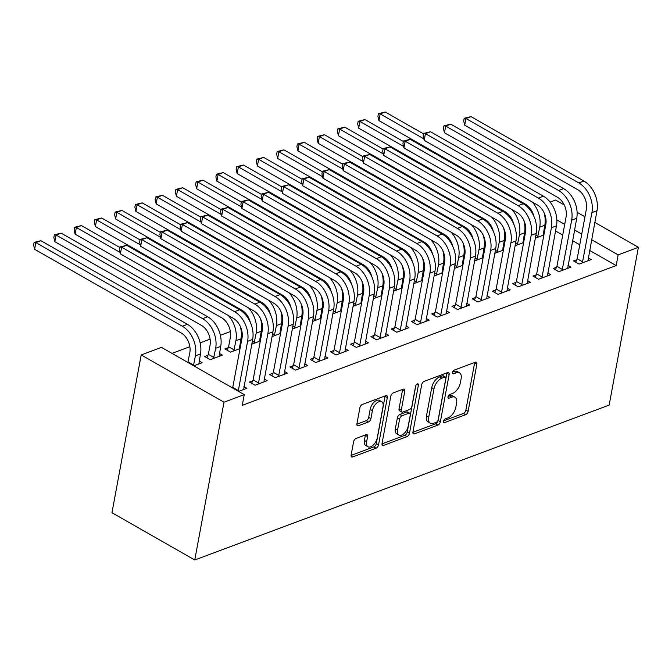 <?xml version="1.0" encoding="UTF-8"?>
<svg xmlns="http://www.w3.org/2000/svg" width="672" height="672" viewBox="0 0 672 672"><rect width="100%" height="100%" fill="white"/><g stroke="black" fill="none" stroke-linecap="round" stroke-linejoin="round"><path stroke-width="1.01" d="M443.47 421.294A2.1 1.134 119.7 0 0 443.822 422.596A2.1 1.134 119.7 0 0 444.52 422.612L465.646 414.716A2.999 1.621 119.7 0 0 468.115 411.348L476.876 364.098A2.999 1.621 119.7 0 0 476.372 362.233A2.999 1.621 119.7 0 0 475.373 362.216L454.255 370.112A2.1 1.134 119.7 0 0 452.516 372.464A2.1 1.134 119.7 0 0 452.869 373.775A2.1 1.134 119.7 0 0 453.566 373.783L456.305 372.758A9.61 5.174 119.7 0 1 459.514 372.817A9.61 5.174 119.7 0 1 461.11 378.781L460.379 382.721A9.61 5.174 119.7 0 1 452.458 393.498L449.728 394.523A2.1 1.134 119.7 0 0 447.997 396.875A2.1 1.134 119.7 0 0 448.342 398.185A2.1 1.134 119.7 0 0 449.047 398.194L451.777 397.177A9.61 5.174 119.7 0 1 454.986 397.228A9.61 5.174 119.7 0 1 456.582 403.2L455.851 407.131A9.61 5.174 119.7 0 1 447.938 417.908L445.2 418.933A2.1 1.134 119.7 0 0 443.47 421.294M356.051 438.455A2.999 1.621 119.7 0 0 353.581 441.823L351.12 455.078A2.999 1.621 119.7 0 0 351.624 456.943A2.999 1.621 119.7 0 0 352.624 456.96L376.085 448.19A2.999 1.621 119.7 0 0 378.554 444.822L387.316 397.572A2.999 1.621 119.7 0 0 386.812 395.707A2.999 1.621 119.7 0 0 385.812 395.69L362.351 404.46A2.999 1.621 119.7 0 0 359.881 407.828L356.908 423.839A2.999 1.621 119.7 0 0 357.412 425.704A2.999 1.621 119.7 0 0 358.411 425.72L368.449 421.974A2.999 1.621 119.7 0 0 370.927 418.606L372.397 410.659A8.03 4.326 119.7 0 1 376.32 403.452A8.03 4.326 119.7 0 1 381.696 401.696A8.03 4.326 119.7 0 1 383.032 406.686L377.269 437.791A8.03 4.326 119.7 0 1 373.346 444.998A8.03 4.326 119.7 0 1 367.97 446.754A8.03 4.326 119.7 0 1 366.635 441.764L367.592 436.582A2.999 1.621 119.7 0 0 367.097 434.717A2.999 1.621 119.7 0 0 366.097 434.7L356.051 438.455M244.255 394.632L224.003 402.2L141.196 354.942L161.448 347.365L244.255 394.632L242.273 405.334L616.165 265.566L618.148 254.873L591.604 239.719M224.003 402.2L194.762 559.986L609.16 405.082L638.4 247.296L618.148 254.873M412.952 431.97A2.999 1.621 119.7 0 0 413.448 433.835A2.999 1.621 119.7 0 0 414.456 433.852L437.909 425.082A2.999 1.621 119.7 0 0 440.387 421.714L449.14 374.464A2.999 1.621 119.7 0 0 448.644 372.599A2.999 1.621 119.7 0 0 447.644 372.582L424.183 381.352A2.999 1.621 119.7 0 0 421.705 384.72L412.952 431.97M406.997 436.632L383.536 445.402A2.999 1.621 119.7 0 1 382.536 445.385A2.999 1.621 119.7 0 1 382.032 443.52L390.793 396.27A2.999 1.621 119.7 0 1 393.271 392.902L403.309 389.155A2.999 1.621 119.7 0 1 404.309 389.172A2.999 1.621 119.7 0 1 404.813 391.037L401.26 410.197A2.999 1.621 119.7 0 0 401.755 412.062A2.999 1.621 119.7 0 0 402.763 412.079L409.416 409.592A2.999 1.621 119.7 0 0 411.894 406.224L415.59 386.274A2.1 1.134 119.7 0 1 416.615 384.384A2.1 1.134 119.7 0 1 418.026 383.922A2.1 1.134 119.7 0 1 418.37 385.232L409.475 433.272A2.999 1.621 119.7 0 1 406.997 436.632L404.762 435.355L381.99 443.873M141.196 354.942L111.955 512.728L194.762 559.986M252.706 380.822L249.421 382.049L255.016 385.241L267.162 380.696L264.18 379M207.942 355.27L204.658 356.496L210.252 359.696L222.407 355.152L219.416 353.447M293.21 365.677L289.926 366.904L295.52 370.096L307.675 365.56L304.693 363.854M260.736 338.772L259.93 338.31M260.333 340.973L251.79 344.165M333.724 350.532L330.431 351.767L336.025 354.959L348.18 350.414L345.198 348.709M301.249 323.627L300.434 323.165M300.838 325.828L292.295 329.028M374.228 335.395L370.944 336.622L376.538 339.814L388.693 335.269L385.703 333.572M341.754 308.482L340.948 308.02M341.342 310.691L332.8 313.883M414.733 320.25L411.449 321.476L417.043 324.677L429.198 320.132L426.216 318.427M382.259 293.345L381.452 292.883M381.856 295.546L373.313 298.738M455.246 305.105L451.954 306.34L457.556 309.532L469.703 304.987L466.721 303.282M422.772 278.2L421.957 277.738M422.36 280.409L413.818 283.601M495.751 289.968L492.467 291.194L498.061 294.386L510.216 289.842L507.226 288.145M463.277 263.054L462.47 262.592M462.865 265.264L454.322 268.456M536.264 274.823L532.972 276.049L538.566 279.25L550.721 274.705L547.739 273M503.782 247.918L502.975 247.456M503.378 250.118L494.836 253.31M576.769 259.686L573.476 260.912L579.079 264.104L591.226 259.56L588.244 257.855M544.295 232.772L543.48 232.31M543.883 234.982L535.34 238.174M616.165 265.566L589.621 250.421M579.768 244.793L572.578 240.694M562.716 235.066L555.526 230.958M545.672 225.33L544.858 224.868M230.37 331.565L220.382 335.294M210.118 339.133L200.13 342.863M189.857 346.702L171.99 353.388M524.042 240.341L523.228 239.879M523.631 242.55L515.088 245.742M556.517 267.254L553.224 268.481L558.818 271.673L570.973 267.137L567.991 265.432M483.529 255.486L482.723 255.024M483.126 257.695L474.583 260.887M516.004 282.391L512.719 283.626L518.314 286.818L530.468 282.274L527.486 280.568M443.024 270.631L442.21 270.169M442.613 272.832L434.07 276.024M475.499 297.536L472.214 298.763L477.809 301.963L489.955 297.419L486.973 295.714M402.52 285.768L401.705 285.306M402.108 287.977L393.565 291.169M434.994 312.682L431.701 313.908L437.296 317.1L449.45 312.556L446.468 310.859M362.006 300.913L361.2 300.451M361.603 303.122L353.06 306.314M394.481 327.818L391.196 329.053L396.791 332.245L408.946 327.701L405.964 325.996M321.502 316.058L320.687 315.596M321.09 318.259L312.547 321.451M353.976 342.964L350.692 344.19L356.286 347.39L368.432 342.846L365.45 341.141M280.988 331.195L280.182 330.733M280.585 333.404L272.042 336.596M313.471 358.109L310.178 359.335L315.773 362.527L327.928 357.983L324.946 356.286M228.194 347.701L224.91 348.928L230.504 352.12L240.072 348.541M240.484 346.34L239.677 345.878M272.958 373.246L269.674 374.48L275.268 377.672L287.423 373.128L284.432 371.423M193.813 365.837L202.146 362.72L199.164 361.015M238.577 391.39L246.91 388.273L243.928 386.568M550.124 202.079L555.593 200.038L564.245 204.977M581.75 234.1L574.56 229.992M564.698 224.364L556.853 219.887M638.4 247.296L594.812 222.424M584.959 216.796L577.105 212.318M454.986 397.228L452.743 395.951A9.61 5.174 119.7 0 0 449.543 395.9L451.777 397.177M448.115 396.43L449.543 395.9M459.514 372.817L457.271 371.54A9.61 5.174 119.7 0 0 454.062 371.482L456.305 372.758M452.642 372.019L454.062 371.482M443.587 420.84L463.403 413.44A2.999 1.621 119.7 0 0 465.881 410.071L474.642 362.813A2.999 1.621 119.7 0 0 474.684 362.468M412.902 432.314L435.674 423.805A2.999 1.621 119.7 0 0 438.144 420.437L446.905 373.187A2.999 1.621 119.7 0 0 446.956 372.834M436.405 422.226A2.1 1.134 119.7 0 0 438.136 419.866L445.822 378.386A2.1 1.134 119.7 0 0 445.477 377.084A2.1 1.134 119.7 0 0 444.772 377.076L441.89 378.151A9.61 5.174 119.7 0 0 433.969 388.928L428.719 417.278A9.61 5.174 119.7 0 0 430.315 423.242A9.61 5.174 119.7 0 0 433.524 423.301L436.405 422.226M445.477 377.084L443.234 375.808A2.1 1.134 119.7 0 0 442.537 375.791L444.772 377.076M430.315 423.242L428.081 421.966A9.61 5.174 119.7 0 1 426.476 416.002L431.735 387.652A9.61 5.174 119.7 0 1 439.656 376.874L442.537 375.791M401.755 412.062L399.521 410.785A2.999 1.621 119.7 0 1 399.017 408.92L402.57 389.76A2.999 1.621 119.7 0 0 402.62 389.407M415.859 385.468L407.232 431.987L409.475 433.272M397.572 430.08A8.03 4.326 119.7 0 0 398.908 435.07A8.03 4.326 119.7 0 0 404.292 433.314A8.03 4.326 119.7 0 0 408.206 426.107L410.239 415.145A2.999 1.621 119.7 0 0 409.744 413.28A2.999 1.621 119.7 0 0 408.736 413.263L402.074 415.75A2.999 1.621 119.7 0 0 399.605 419.118L397.572 430.08L395.338 428.803A8.03 4.326 119.7 0 0 396.673 433.793L398.908 435.07M409.744 413.28L407.501 412.003A2.999 1.621 119.7 0 0 406.501 411.986L408.736 413.263M395.338 428.803L397.362 417.841A2.999 1.621 119.7 0 1 399.84 414.473L406.501 411.986M404.762 435.355A2.999 1.621 119.7 0 0 407.232 431.987M367.97 446.754L365.736 445.477A8.03 4.326 119.7 0 1 364.392 440.488L365.358 435.305A2.999 1.621 119.7 0 0 365.4 434.96M381.696 401.696L379.462 400.42A8.03 4.326 119.7 0 0 374.077 402.175A8.03 4.326 119.7 0 0 370.163 409.382L372.397 410.659M356.866 424.192L366.215 420.697A2.999 1.621 119.7 0 0 368.693 417.329L370.163 409.382M351.078 455.423L373.842 446.914A2.999 1.621 119.7 0 0 376.32 443.545L385.073 396.295A2.999 1.621 119.7 0 0 385.123 395.951M532.098 201.911A22.94 16.229 69.5 0 1 539.725 227.153L537.6 237.325M543.178 235.242L544.79 225.254L539.725 227.153M533.795 216.09A15.296 10.819 -110.5 0 0 525.42 204.196L378.932 120.59L377.916 116.357L378.412 113.686L385.241 112.014L423.587 133.896M385.241 112.014L380.176 113.904L423.83 138.827M544.11 212.797A22.94 16.229 69.5 0 1 544.79 225.254M378.412 113.686L380.176 113.904L378.932 120.59M535.895 235.183L538.012 236.393M587.941 260.786L596.988 210.689L591.923 212.579L582.364 262.878M575.677 262.164L577.181 258.745L586.328 209.387A15.296 10.819 -110.5 0 0 577.618 189.63L464.705 125.185L463.688 120.952L464.184 118.272L471.005 116.609L583.918 181.054A22.94 16.229 69.5 0 1 596.988 210.689M471.005 116.609L465.94 118.499L578.852 182.944A22.94 16.229 69.5 0 1 591.923 212.579M464.184 118.272L465.94 118.499L464.705 125.185M577.181 258.745L582.775 261.937M511.846 209.479A22.94 16.229 69.5 0 1 519.473 234.721L517.348 244.902M522.925 242.81L524.538 232.831L519.473 234.721M513.542 223.667A15.296 10.819 -110.5 0 0 505.168 211.764L358.68 128.159L357.664 123.925L358.159 121.254L364.98 119.582L403.326 141.473M364.98 119.582L359.923 121.472L403.578 146.395M523.858 220.366A22.94 16.229 69.5 0 1 524.538 232.831M358.159 121.254L359.923 121.472L358.68 128.159M515.642 242.752L517.759 243.961M491.593 217.056A22.94 16.229 69.5 0 1 499.22 242.29L497.095 252.47M502.673 250.387L504.286 240.4L499.22 242.29M493.282 231.235A15.296 10.819 -110.5 0 0 484.915 219.341L338.428 135.736L337.411 131.502L337.907 128.822L344.728 127.151L383.074 149.041M344.728 127.151L339.662 129.049L383.326 153.964M503.597 227.934A22.94 16.229 69.5 0 1 504.286 240.4M337.907 128.822L339.662 129.049L338.428 135.736M495.39 250.328L497.507 251.538M567.689 268.363L576.736 218.257L571.67 220.156L562.111 270.446M555.416 269.732L556.928 266.314L566.076 216.964A15.296 10.819 -110.5 0 0 557.365 197.198L444.452 132.754L443.428 128.52L443.923 125.849L450.752 124.177L563.665 188.622A22.94 16.229 69.5 0 1 576.736 218.257M450.752 124.177L445.687 126.067L558.6 190.512A22.94 16.229 69.5 0 1 571.67 220.156M443.923 125.849L445.687 126.067L444.452 132.754M556.928 266.314L562.523 269.514M547.436 275.932L556.483 225.834L551.418 227.724L541.859 278.015M535.164 277.309L536.676 273.89L545.824 224.532A15.296 10.819 -110.5 0 0 537.104 204.775L424.192 140.33L423.175 136.088L423.671 133.417L430.5 131.746L543.413 196.19A22.94 16.229 69.5 0 1 556.483 225.834M430.5 131.746L425.435 133.644L538.348 198.089A22.94 16.229 69.5 0 1 551.418 227.724M423.671 133.417L425.435 133.644L424.192 140.33M536.676 273.89L542.27 277.082M471.332 224.624A22.94 16.229 69.5 0 1 478.968 249.858L476.843 260.039M482.42 257.956L484.025 247.968L478.968 249.858M473.029 238.804A15.296 10.819 -110.5 0 0 464.654 226.909L318.175 143.304L317.15 139.07L317.646 136.391L324.475 134.728L362.821 156.61M324.475 134.728L319.41 136.618L363.073 161.54M483.344 235.511A22.94 16.229 69.5 0 1 484.025 247.968M317.646 136.391L319.41 136.618L318.175 143.304M475.138 257.897L477.254 259.106M451.08 232.193A22.94 16.229 69.5 0 1 458.707 257.435L456.582 267.616M462.16 265.524L463.772 255.536L458.707 257.435M452.777 246.372A15.296 10.819 -110.5 0 0 444.402 234.478L297.923 150.872L296.898 146.639L297.394 143.968L304.223 142.296L342.569 164.178M304.223 142.296L299.158 144.186L342.821 169.109M463.092 243.079A22.94 16.229 69.5 0 1 463.772 255.536M297.394 143.968L299.158 144.186L297.923 150.872M454.877 265.465L457.002 266.675M527.176 283.5L536.222 233.402L531.166 235.292L521.598 285.592M514.912 284.878L516.415 281.459L525.563 232.1A15.296 10.819 -110.5 0 0 516.852 212.344L403.939 147.899L402.923 143.665L403.418 140.986L410.248 139.322L523.16 203.767A22.94 16.229 69.5 0 1 536.222 233.402M410.248 139.322L405.182 141.212L518.095 205.657A22.94 16.229 69.5 0 1 531.166 235.292M403.418 140.986L405.182 141.212L403.939 147.899M516.415 281.459L522.018 284.651M506.923 291.077L515.97 240.971L510.905 242.869L501.346 293.16M494.659 292.446L496.163 289.027L505.31 239.677A15.296 10.819 -110.5 0 0 496.6 219.912L383.687 155.467L382.67 151.234L383.166 148.562L389.987 146.891L502.9 211.336A22.94 16.229 69.5 0 1 515.97 240.971M389.987 146.891L384.93 148.781L497.843 213.226A22.94 16.229 69.5 0 1 510.905 242.869M383.166 148.562L384.93 148.781L383.687 155.467M496.163 289.027L501.757 292.228M430.828 239.77A22.94 16.229 69.5 0 1 438.455 265.003L436.33 275.184M441.907 273.101L443.52 263.113L438.455 265.003M432.524 253.949A15.296 10.819 -110.5 0 0 424.15 242.054L277.662 158.449L276.646 154.207L277.141 151.536L283.97 149.864L322.316 171.755M283.97 149.864L278.905 151.763L322.568 176.677M442.84 250.648A22.94 16.229 69.5 0 1 443.52 263.113M277.141 151.536L278.905 151.763L277.662 158.449M434.624 273.042L436.741 274.243M486.671 298.645L495.718 248.548L490.652 250.438L481.093 300.728M474.407 300.014L475.91 296.604L485.058 247.246A15.296 10.819 -110.5 0 0 476.347 227.489L363.434 163.044L362.418 158.802L362.914 156.131L369.734 154.459L482.647 218.904A22.94 16.229 69.5 0 1 495.718 248.548M369.734 154.459L364.669 156.358L477.582 220.802A22.94 16.229 69.5 0 1 490.652 250.438M362.914 156.131L364.669 156.358L363.434 163.044M475.91 296.604L481.505 299.796M410.575 247.338A22.94 16.229 69.5 0 1 418.202 272.572L416.077 282.752M421.655 280.669L423.268 270.682L418.202 272.572M412.272 261.517A15.296 10.819 -110.5 0 0 403.897 249.623L257.41 166.018L256.393 161.784L256.889 159.104L263.718 157.441L302.064 179.323M263.718 157.441L258.653 159.331L302.308 184.254M422.587 258.216A22.94 16.229 69.5 0 1 423.268 270.682M256.889 159.104L258.653 159.331L257.41 166.018M414.372 280.61L416.489 281.82M466.418 306.214L475.465 256.116L470.4 258.006L460.841 308.305M454.154 307.591L455.658 304.172L464.806 254.814A15.296 10.819 -110.5 0 0 456.095 235.057L343.182 170.612L342.166 166.379L342.661 163.699L349.482 162.036L462.395 226.481A22.94 16.229 69.5 0 1 475.465 256.116M349.482 162.036L344.417 163.926L457.33 228.371A22.94 16.229 69.5 0 1 470.4 258.006M342.661 163.699L344.417 163.926L343.182 170.612M455.658 304.172L461.252 307.364M390.323 254.906A22.94 16.229 69.5 0 1 397.95 280.148L395.825 290.321M401.402 288.238L403.015 278.25L397.95 280.148M392.02 269.086A15.296 10.819 -110.5 0 0 383.645 257.191L237.157 173.586L236.141 169.352L236.636 166.681L243.457 165.01L281.803 186.892M243.457 165.01L238.4 166.9L282.055 191.822M402.335 265.793A22.94 16.229 69.5 0 1 403.015 278.25M236.636 166.681L238.4 166.9L237.157 173.586M394.12 288.179L396.236 289.388M370.062 262.483A22.94 16.229 69.5 0 1 377.698 287.717L375.572 297.898M381.15 295.814L382.763 285.827L377.698 287.717M371.759 276.662A15.296 10.819 -110.5 0 0 363.384 264.768L216.905 181.163L215.888 176.921L216.384 174.25L223.205 172.578L261.551 194.468M223.205 172.578L218.14 174.476L261.803 199.391M382.074 273.361A22.94 16.229 69.5 0 1 382.763 285.827M216.384 174.25L218.14 174.476L216.905 181.163M373.867 295.756L375.984 296.957M349.81 270.052A22.94 16.229 69.5 0 1 357.445 295.285L355.32 305.466M360.889 303.383L362.502 293.395L357.445 295.285M351.506 284.231A15.296 10.819 -110.5 0 0 343.132 272.336L196.652 188.731L195.628 184.498L196.123 181.818L202.952 180.155L241.298 202.037M202.952 180.155L197.887 182.045L241.55 206.959M361.822 280.93A22.94 16.229 69.5 0 1 362.502 293.395M196.123 181.818L197.887 182.045L196.652 188.731M353.606 303.324L355.732 304.534M329.557 277.62A22.94 16.229 69.5 0 1 337.184 302.862L335.059 313.034M340.637 310.951L342.25 300.964L337.184 302.862M331.254 291.799A15.296 10.819 -110.5 0 0 322.879 279.905L176.4 196.3L175.375 192.066L175.871 189.395L182.7 187.723L221.046 209.605M182.7 187.723L177.635 189.613L221.298 214.536M341.569 288.506A22.94 16.229 69.5 0 1 342.25 300.964M175.871 189.395L177.635 189.613L176.4 196.3M333.354 310.892L335.471 312.102M309.305 285.197A22.94 16.229 69.5 0 1 316.932 310.43L314.807 320.611M320.384 318.528L321.997 308.54L316.932 310.43M311.002 299.376A15.296 10.819 -110.5 0 0 302.627 287.482L156.139 203.868L155.123 199.634L155.618 196.963L162.448 195.292L200.794 217.182M162.448 195.292L157.382 197.19L201.037 222.104M321.317 296.075A22.94 16.229 69.5 0 1 321.997 308.54M155.618 196.963L157.382 197.19L156.139 203.868M313.102 318.461L315.218 319.67M289.052 292.765A22.94 16.229 69.5 0 1 296.68 317.999L294.554 328.18M300.132 326.096L301.745 316.109L296.68 317.999M290.749 306.944A15.296 10.819 -110.5 0 0 282.374 295.05L135.887 211.445L134.87 207.211L135.366 204.532L142.187 202.868L180.541 224.75M142.187 202.868L137.13 204.758L180.785 229.673M301.064 303.643A22.94 16.229 69.5 0 1 301.745 316.109M135.366 204.532L137.13 204.758L135.887 211.445M292.849 326.038L294.966 327.247M268.8 300.334A22.94 16.229 69.5 0 1 276.427 325.576L274.302 335.748M279.88 333.665L281.492 323.677L276.427 325.576M270.497 314.513A15.296 10.819 -110.5 0 0 262.122 302.618L115.634 219.013L114.618 214.78L115.114 212.108L121.934 210.437L160.28 232.319M121.934 210.437L116.878 212.327L160.532 237.25M280.812 311.22A22.94 16.229 69.5 0 1 281.492 323.677M115.114 212.108L116.878 212.327L115.634 219.013M272.597 333.606L274.714 334.816M248.539 307.91A22.94 16.229 69.5 0 1 256.175 333.144L254.05 343.325M259.627 341.242L261.232 331.254L256.175 333.144M250.236 322.09A15.296 10.819 -110.5 0 0 241.861 310.195L95.382 226.582L94.366 222.348L94.861 219.677L101.682 218.005L140.028 239.896M101.682 218.005L96.617 219.904L140.28 244.818M260.551 318.788A22.94 16.229 69.5 0 1 261.232 331.254M94.861 219.677L96.617 219.904L95.382 226.582M252.344 341.174L254.461 342.384M227.102 350.179L228.606 346.769L230.32 337.52A15.296 10.819 -110.5 0 0 221.609 317.764L75.13 234.158L74.105 229.925L74.6 227.245L81.43 225.582L119.776 247.464M228.287 315.479A22.94 16.229 69.5 0 1 235.914 340.712L233.789 350.893M239.366 348.81L240.979 338.822L235.914 340.712M81.43 225.582L76.364 227.472L120.028 252.386M240.299 326.357A22.94 16.229 69.5 0 1 240.979 338.822M74.6 227.245L76.364 227.472L75.13 234.158M228.606 346.769L234.209 349.961M446.166 313.79L455.213 263.684L450.148 265.583L440.588 315.874M433.894 315.16L435.406 311.741L444.553 262.382A15.296 10.819 -110.5 0 0 435.842 242.626L322.93 178.181L321.905 173.947L322.4 171.276L329.23 169.604L442.142 234.049A22.94 16.229 69.5 0 1 455.213 263.684M329.23 169.604L324.164 171.494L437.077 235.939A22.94 16.229 69.5 0 1 450.148 265.583M322.4 171.276L324.164 171.494L322.93 178.181M435.406 311.741L441 314.941M425.905 321.359L434.952 271.261L429.895 273.151L420.336 323.442M413.641 322.728L415.153 319.318L424.301 269.959A15.296 10.819 -110.5 0 0 415.582 250.202L302.669 185.749L301.652 181.516L302.148 178.844L308.977 177.173L421.89 241.618A22.94 16.229 69.5 0 1 434.952 271.261M308.977 177.173L303.912 179.071L416.825 243.516A22.94 16.229 69.5 0 1 429.895 273.151M302.148 178.844L303.912 179.071L302.669 185.749M415.153 319.318L420.748 322.51M405.653 328.927L414.7 278.83L409.634 280.72L400.075 331.019M393.389 330.305L394.892 326.886L404.04 277.528A15.296 10.819 -110.5 0 0 395.329 257.771L282.416 193.326L281.4 189.092L281.896 186.413L288.725 184.75L401.638 249.194A22.94 16.229 69.5 0 1 414.7 278.83M288.725 184.75L283.66 186.64L396.572 251.084A22.94 16.229 69.5 0 1 409.634 280.72M281.896 186.413L283.66 186.64L282.416 193.326M394.892 326.886L400.487 330.078M385.4 336.504L394.447 286.398L389.382 288.296L379.823 338.587M373.136 337.873L374.64 334.454L383.788 285.096A15.296 10.819 -110.5 0 0 375.077 265.339L262.164 200.894L261.148 196.661L261.643 193.99L268.464 192.318L381.377 256.763A22.94 16.229 69.5 0 1 394.447 286.398M268.464 192.318L263.407 194.208L376.32 258.653A22.94 16.229 69.5 0 1 389.382 288.296M261.643 193.99L263.407 194.208L262.164 200.894M374.64 334.454L380.234 337.655M365.148 344.072L374.195 293.975L369.13 295.865L359.57 346.156M352.884 345.442L354.388 342.031L363.535 292.673A15.296 10.819 -110.5 0 0 354.824 272.916L241.912 208.463L240.895 204.229L241.391 201.558L248.212 199.886L361.124 264.331A22.94 16.229 69.5 0 1 374.195 293.975M248.212 199.886L243.146 201.785L356.059 266.23A22.94 16.229 69.5 0 1 369.13 295.865M241.391 201.558L243.146 201.785L241.912 208.463M354.388 342.031L359.982 345.223M344.896 351.641L353.942 301.543L348.877 303.433L339.318 353.732M332.632 353.018L334.135 349.6L343.283 300.241A15.296 10.819 -110.5 0 0 334.572 280.484L221.659 216.04L220.634 211.806L221.13 209.126L227.959 207.463L340.872 271.908A22.94 16.229 69.5 0 1 353.942 301.543M227.959 207.463L222.894 209.353L335.807 273.798A22.94 16.229 69.5 0 1 348.877 303.433M221.13 209.126L222.894 209.353L221.659 216.04M334.135 349.6L339.73 352.792M324.643 359.218L333.69 309.112L328.625 311.01L319.066 361.301M312.371 360.587L313.883 357.168L323.03 307.81A15.296 10.819 -110.5 0 0 314.32 288.053L201.407 223.608L200.382 219.374L200.878 216.703L207.707 215.032L320.62 279.476A22.94 16.229 69.5 0 1 333.69 309.112M207.707 215.032L202.642 216.922L315.554 281.366A22.94 16.229 69.5 0 1 328.625 311.01M200.878 216.703L202.642 216.922L201.407 223.608M313.883 357.168L319.477 360.368M304.382 366.786L313.429 316.688L308.372 318.578L298.805 368.869M292.118 368.155L293.622 364.745L302.778 315.386A15.296 10.819 -110.5 0 0 294.059 295.63L181.146 231.176L180.13 226.943L180.625 224.272L187.454 222.6L300.367 287.045A22.94 16.229 69.5 0 1 313.429 316.688M187.454 222.6L182.389 224.49L295.302 288.943A22.94 16.229 69.5 0 1 308.372 318.578M180.625 224.272L182.389 224.49L181.146 231.176M293.622 364.745L299.225 367.937M284.13 374.354L293.177 324.257L288.112 326.147L278.552 376.438M271.866 375.732L273.37 372.313L282.517 322.955A15.296 10.819 -110.5 0 0 273.806 303.198L160.894 238.753L159.877 234.52L160.373 231.84L167.194 230.168L280.106 294.622A22.94 16.229 69.5 0 1 293.177 324.257M167.194 230.168L162.137 232.067L275.05 296.512A22.94 16.229 69.5 0 1 288.112 326.147M160.373 231.84L162.137 232.067L160.894 238.753M273.37 372.313L278.964 375.505M206.85 357.756L208.354 354.337L210.067 345.089A15.296 10.819 -110.5 0 0 201.356 325.332L54.869 241.727L53.852 237.493L54.348 234.822L61.177 233.15L207.656 316.756A22.94 16.229 69.5 0 1 220.727 346.391L219.114 356.378M61.177 233.15L56.112 235.04L202.6 318.646A22.94 16.229 69.5 0 1 215.662 348.289L213.536 358.462M54.348 234.822L56.112 235.04L54.869 241.727M208.354 354.337L213.948 357.529M263.878 381.931L272.924 331.825L267.859 333.724L258.3 384.014M251.614 383.3L253.117 379.882L262.265 330.523A15.296 10.819 -110.5 0 0 253.554 310.766L140.641 246.322L139.625 242.088L140.12 239.417L146.941 237.745L259.854 302.19A22.94 16.229 69.5 0 1 272.924 331.825M146.941 237.745L141.884 239.635L254.789 304.08A22.94 16.229 69.5 0 1 267.859 333.724M140.12 239.417L141.884 239.635L140.641 246.322M253.117 379.882L258.712 383.074M187.866 362.443L189.815 352.666A15.296 10.819 -110.5 0 0 181.104 332.909L34.616 249.295L33.6 245.062L34.096 242.39L40.925 240.719L187.404 324.324A22.94 16.229 69.5 0 1 200.474 353.968L198.862 363.947M40.925 240.719L35.86 242.609L182.339 326.222A22.94 16.229 69.5 0 1 195.409 355.858L193.46 365.635M34.096 242.39L35.86 242.609L34.616 249.295M188.101 361.906L193.696 365.098M243.625 389.5L252.672 339.402L247.607 341.292L238.224 391.188M232.63 387.996L242.012 338.1A15.296 10.819 -110.5 0 0 233.302 318.335L120.389 253.89L119.372 249.656L119.868 246.985L126.689 245.314L239.602 309.758A22.94 16.229 69.5 0 1 252.672 339.402M126.689 245.314L121.624 247.204L234.536 311.657A22.94 16.229 69.5 0 1 247.607 341.292M119.868 246.985L121.624 247.204L120.389 253.89M232.865 387.458L238.459 390.65M443.453 421.999L444.52 422.612M452.5 373.17L453.566 373.783M447.98 397.589L449.047 398.194M474.642 362.813L476.876 364.098M465.881 410.071L468.115 411.348M463.403 413.44L465.646 414.716M446.905 373.187L449.14 374.464M438.144 420.437L440.387 421.714M435.674 423.805L437.909 425.082M412.927 432.978L414.456 433.852M439.656 376.874L441.89 378.151M431.735 387.652L433.969 388.928M426.476 416.002L428.719 417.278M382.015 444.536L383.536 445.402M402.57 389.76L404.813 391.037M399.017 408.92L401.26 410.197M416.724 384.283L418.37 385.232M399.84 414.473L402.074 415.75M397.362 417.841L399.605 419.118M365.358 435.305L367.592 436.582M364.392 440.488L366.635 441.764M368.693 417.329L370.927 418.606M366.215 420.697L368.449 421.974M356.891 424.855L358.411 425.72M385.073 396.295L387.316 397.572M376.32 443.545L378.554 444.822M373.842 446.914L376.085 448.19M351.095 456.086L352.624 456.96M583.918 181.054L578.852 182.944M563.665 188.622L558.6 190.512M543.413 196.19L538.348 198.089M523.16 203.767L518.095 205.657M502.9 211.336L497.843 213.226M482.647 218.904L477.582 220.802M462.395 226.481L457.33 228.371M442.142 234.049L437.077 235.939M421.89 241.618L416.825 243.516M401.638 249.194L396.572 251.084M381.377 256.763L376.32 258.653M361.124 264.331L356.059 266.23M340.872 271.908L335.807 273.798M320.62 279.476L315.554 281.366M300.367 287.045L295.302 288.943M280.106 294.622L275.05 296.512M220.727 346.391L215.662 348.289M207.656 316.756L202.6 318.646M259.854 302.19L254.789 304.08M200.474 353.968L195.409 355.858M187.404 324.324L182.339 326.222M239.602 309.758L234.536 311.657"/></g></svg>
